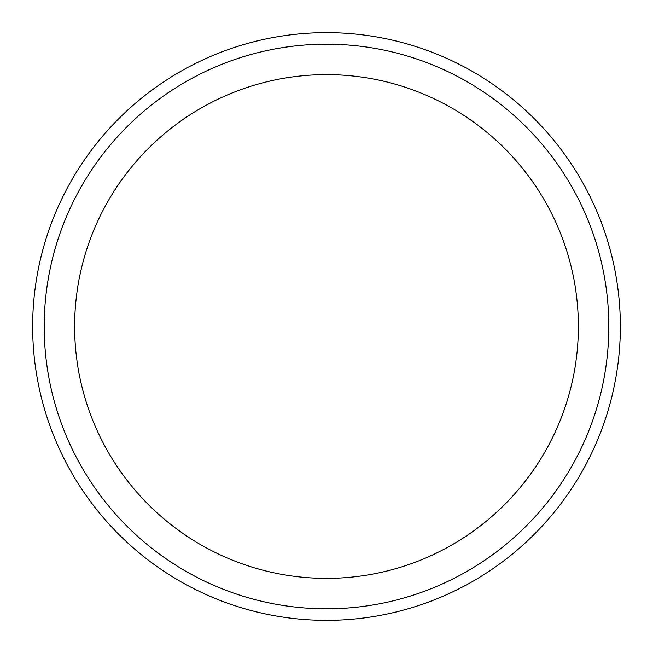 <?xml version="1.0" encoding="UTF-8"?>
<svg xmlns="http://www.w3.org/2000/svg" width="653" height="653" viewBox="0 0 653 653"><rect width="100%" height="100%" fill="white"/><g stroke="black" fill="none" stroke-linecap="round" stroke-linejoin="round"><path stroke-width="0.98" d="M326.5 620.35A293.85 293.85 0 0 0 580.982 179.575A293.85 293.85 0 0 0 72.018 179.575A293.85 293.85 0 0 0 326.5 620.35M326.5 608.808A282.308 282.308 0 0 0 570.983 185.346A282.308 282.308 0 0 0 82.017 185.346A282.308 282.308 0 0 0 326.5 608.808M326.5 578.37A251.87 251.87 0 0 0 544.626 200.561A251.87 251.87 0 0 0 108.374 200.561A251.87 251.87 0 0 0 326.5 578.37"/></g></svg>
